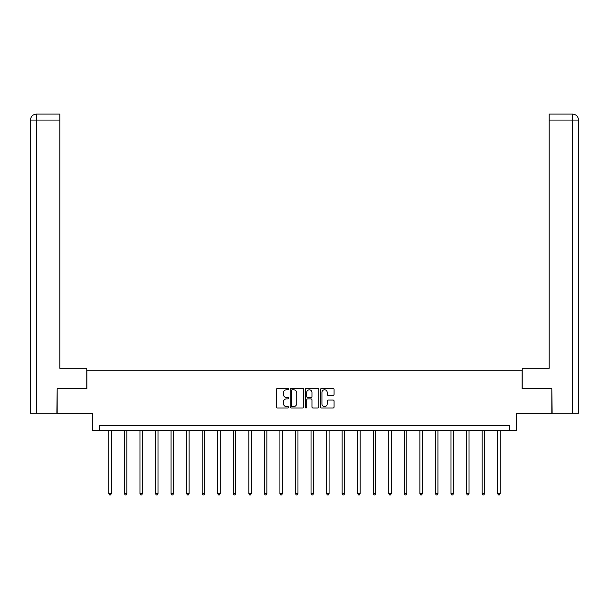 <?xml version="1.0" encoding="UTF-8"?>
<svg xmlns="http://www.w3.org/2000/svg" width="609" height="609" viewBox="0 0 609 609"><rect width="100%" height="100%" fill="white"/><g stroke="black" fill="none" stroke-linecap="round" stroke-linejoin="round"><path stroke-width="0.91" d="M288.552 389.098A0.685 0.685 0 0 0 287.867 388.413L277.468 388.413A0.982 0.982 0 0 0 276.486 389.395L276.486 407.01A0.982 0.982 0 0 0 277.468 407.984L287.867 407.984A0.685 0.685 0 0 0 288.552 407.299A0.685 0.685 0 0 0 287.867 406.614L286.519 406.614A3.129 3.129 0 0 1 283.391 403.485L283.391 402.016A3.129 3.129 0 0 1 286.519 398.887L287.867 398.887A0.685 0.685 0 0 0 288.552 398.202A0.685 0.685 0 0 0 287.867 397.517L286.519 397.517A3.129 3.129 0 0 1 283.391 394.381L283.391 392.912A3.129 3.129 0 0 1 286.519 389.783L287.867 389.783A0.685 0.685 0 0 0 288.552 389.098M333.1 395.31A0.982 0.982 0 0 0 334.075 394.335L334.075 389.395A0.982 0.982 0 0 0 333.1 388.413L321.552 388.413A0.982 0.982 0 0 0 320.57 389.395L320.57 407.01A0.982 0.982 0 0 0 321.552 407.984L333.1 407.984A0.982 0.982 0 0 0 334.075 407.01L334.075 401.034A0.982 0.982 0 0 0 333.1 400.06L328.16 400.06A0.982 0.982 0 0 0 327.178 401.034L327.178 403.995A2.619 2.619 0 0 1 324.559 406.614A2.619 2.619 0 0 1 321.94 403.995L321.94 392.402A2.619 2.619 0 0 1 324.559 389.783A2.619 2.619 0 0 1 327.178 392.402L327.178 394.335A0.982 0.982 0 0 0 328.16 395.31L333.1 395.31M509.467 430.601L516.44 430.601L516.44 413.648L551.83 413.648L551.83 388.732L522.126 388.732L522.126 370.782L86.874 370.782L86.874 388.732L57.17 388.732L57.17 413.648L92.56 413.648L92.56 430.601L509.467 430.601L509.467 425.615L99.533 425.615L99.533 430.601M303.647 389.395A0.982 0.982 0 0 0 302.665 388.413L291.117 388.413A0.982 0.982 0 0 0 290.143 389.395L290.143 407.01A0.982 0.982 0 0 0 291.117 407.984L302.665 407.984A0.982 0.982 0 0 0 303.647 407.01L303.647 389.395M306.335 388.413L317.883 388.413A0.982 0.982 0 0 1 318.857 389.395L318.857 407.01A0.982 0.982 0 0 1 317.883 407.984L312.942 407.984A0.982 0.982 0 0 1 311.96 407.01L311.96 399.862A0.982 0.982 0 0 0 310.986 398.887L307.705 398.887A0.982 0.982 0 0 0 306.723 399.862L306.723 407.299A0.685 0.685 0 0 1 306.038 407.984A0.685 0.685 0 0 1 305.353 407.299L305.353 389.395A0.982 0.982 0 0 1 306.335 388.413M292.198 389.783A0.685 0.685 0 0 0 291.513 390.468L291.513 405.929A0.685 0.685 0 0 0 292.198 406.614L293.614 406.614A3.129 3.129 0 0 0 296.743 403.485L296.743 392.912A3.129 3.129 0 0 0 293.614 389.783L292.198 389.783M311.96 392.447A2.619 2.619 0 0 0 309.342 389.836A2.619 2.619 0 0 0 306.723 392.447L306.723 396.535A0.982 0.982 0 0 0 307.705 397.517L310.986 397.517A0.982 0.982 0 0 0 311.96 396.535L311.96 392.447M108.859 430.601L108.859 493.625L111.348 493.625L111.348 430.601M111.348 493.625L110.602 494.919L109.605 494.919L108.859 493.625M86.775 388.732L86.775 368.293L59.857 368.293L59.857 120.064L36.578 120.064L36.578 413.153L56.865 413.153L57.17 388.732M36.578 413.153L30.45 413.153L30.45 120.064C30.808 116.426 32.802 114.439 36.426 114.081L59.857 114.081L59.857 120.064M37.925 114.081L59.857 114.081M30.45 120.064L36.578 120.064L36.441 114.081C32.795 114.439 30.8 116.433 30.45 120.064L30.45 353.342M522.225 388.732L522.225 368.293L549.143 368.293L549.143 114.081L572.559 114.081L549.143 114.081M578.55 413.153L578.55 353.342L578.55 413.153L552.135 413.153L551.83 388.732M571.075 114.081L572.422 114.081L572.422 120.064L549.143 120.064M572.422 413.153L572.422 120.064L578.55 120.064L578.55 353.342L578.55 120.064C578.192 116.426 576.198 114.439 572.574 114.081M124.411 430.601L124.411 493.625L126.9 493.625L126.9 430.601M126.9 493.625L126.154 494.919L125.157 494.919L124.411 493.625M139.963 430.601L139.963 493.625L142.453 493.625L142.453 430.601M142.453 493.625L141.707 494.919L140.709 494.919L139.963 493.625M155.516 430.601L155.516 493.625L158.005 493.625L158.005 430.601M158.005 493.625L157.259 494.919L156.262 494.919L155.516 493.625M171.06 430.601L171.06 493.625L173.557 493.625L173.557 430.601M173.557 493.625L172.811 494.919L171.814 494.919L171.06 493.625M186.613 430.601L186.613 493.625L189.11 493.625L189.11 430.601M189.11 493.625L188.364 494.919L187.366 494.919L186.613 493.625M202.165 430.601L202.165 493.625L204.662 493.625L204.662 430.601M204.662 493.625L203.908 494.919L202.919 494.919L202.165 493.625M217.718 430.601L217.718 493.625L220.214 493.625L220.214 430.601M220.214 493.625L219.461 494.919L218.464 494.919L217.718 493.625M233.27 430.601L233.27 493.625L235.767 493.625L235.767 430.601M235.767 493.625L235.013 494.919L234.016 494.919L233.27 493.625M248.822 430.601L248.822 493.625L251.311 493.625L251.311 430.601M251.311 493.625L250.565 494.919L249.568 494.919L248.822 493.625M264.375 430.601L264.375 493.625L266.864 493.625L266.864 430.601M266.864 493.625L266.118 494.919L265.121 494.919L264.375 493.625M279.927 430.601L279.927 493.625L282.416 493.625L282.416 430.601M282.416 493.625L281.67 494.919L280.673 494.919L279.927 493.625M295.479 430.601L295.479 493.625L297.968 493.625L297.968 430.601M297.968 493.625L297.222 494.919L296.225 494.919L295.479 493.625M311.032 430.601L311.032 493.625L313.521 493.625L313.521 430.601M313.521 493.625L312.775 494.919L311.778 494.919L311.032 493.625M326.584 430.601L326.584 493.625L329.073 493.625L329.073 430.601M329.073 493.625L328.327 494.919L327.33 494.919L326.584 493.625M342.136 430.601L342.136 493.625L344.625 493.625L344.625 430.601M344.625 493.625L343.879 494.919L342.882 494.919L342.136 493.625M357.689 430.601L357.689 493.625L360.178 493.625L360.178 430.601M360.178 493.625L359.432 494.919L358.435 494.919L357.689 493.625M373.233 430.601L373.233 493.625L375.73 493.625L375.73 430.601M375.73 493.625L374.984 494.919L373.987 494.919L373.233 493.625M388.786 430.601L388.786 493.625L391.282 493.625L391.282 430.601M391.282 493.625L390.536 494.919L389.539 494.919L388.786 493.625M404.338 430.601L404.338 493.625L406.835 493.625L406.835 430.601M406.835 493.625L406.081 494.919L405.092 494.919L404.338 493.625M419.89 430.601L419.89 493.625L422.387 493.625L422.387 430.601M422.387 493.625L421.634 494.919L420.636 494.919L419.89 493.625M435.443 430.601L435.443 493.625L437.94 493.625L437.94 430.601M437.94 493.625L437.186 494.919L436.189 494.919L435.443 493.625M450.995 430.601L450.995 493.625L453.484 493.625L453.484 430.601M453.484 493.625L452.738 494.919L451.741 494.919L450.995 493.625M466.547 430.601L466.547 493.625L469.037 493.625L469.037 430.601M469.037 493.625L468.291 494.919L467.293 494.919L466.547 493.625M482.1 430.601L482.1 493.625L484.589 493.625L484.589 430.601M484.589 493.625L483.843 494.919L482.846 494.919L482.1 493.625M497.652 430.601L497.652 493.625L500.141 493.625L500.141 430.601M500.141 493.625L499.395 494.919L498.398 494.919L497.652 493.625"/></g></svg>

